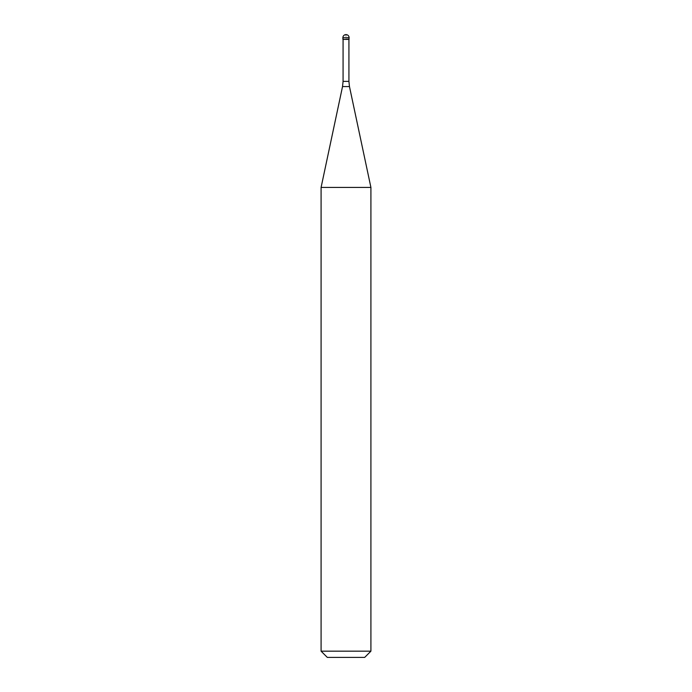 <?xml version="1.0" encoding="UTF-8"?>
<svg xmlns="http://www.w3.org/2000/svg" width="692" height="692" viewBox="0 0 692 692"><rect width="100%" height="100%" fill="white"/><g stroke="black" fill="none" stroke-linecap="round" stroke-linejoin="round"><path stroke-width="0.52" stroke-dasharray="3.46 2.59" d="M349.114 39.21L342.886 39.21L349.114 39.21M343.076 39.392L348.924 39.392M321.088 187.428L370.912 187.428M370.912 651.172L321.088 651.172M364.684 657.4L327.316 657.4M342.886 39.21L346 39.21L346 34.6M342.886 37.714L349.114 37.714M348.924 81.379L343.076 81.379M342.531 86.561L349.469 86.561"/><path stroke-width="1.04" d="M346 39.21L349.114 39.21L346 39.21M348.924 81.379L349.469 86.561L342.531 86.561L343.076 81.379L348.924 81.379L348.924 39.392L343.076 39.392L342.886 37.714L342.886 39.21M349.469 86.561L370.912 187.428L321.088 187.428L342.531 86.561M370.912 651.172L364.684 657.4L327.316 657.4L321.088 651.172L370.912 651.172L370.912 187.428M346 34.6A3.114 3.114 0 0 0 342.886 37.714L349.114 37.714A3.114 3.114 0 0 0 346 34.6A3.114 3.114 0 0 0 342.886 37.714M348.924 39.392L349.114 37.714M343.076 81.379L343.076 39.392M321.088 651.172L321.088 187.428"/></g></svg>
